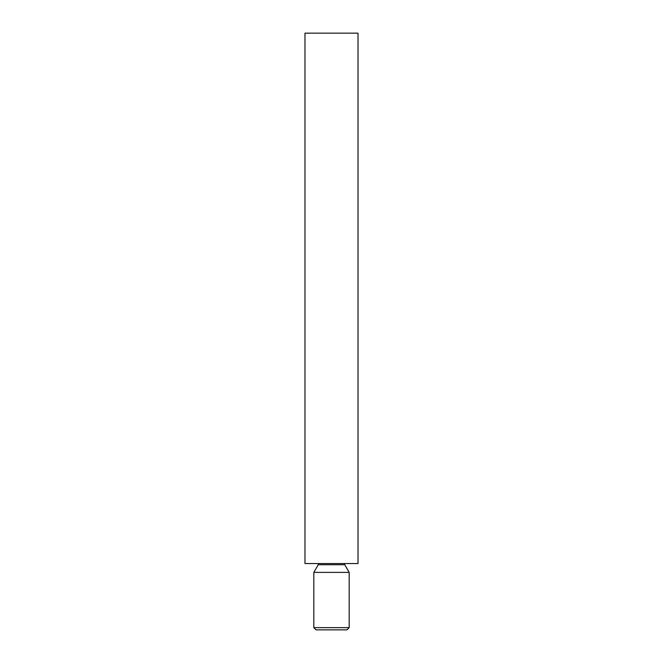 <?xml version="1.0" encoding="UTF-8"?>
<svg xmlns="http://www.w3.org/2000/svg" width="663" height="663" viewBox="0 0 663 663"><rect width="100%" height="100%" fill="white"/><g stroke="black" fill="none" stroke-linecap="round" stroke-linejoin="round"><path stroke-width="0.99" d="M349.177 627.637L346.973 629.85L316.027 629.85L313.823 627.637L349.177 627.637L349.177 572.393L313.823 572.393L313.823 627.637M344.627 563.55L344.76 564.735L349.177 572.393M358.02 563.55L304.98 563.55L304.98 33.15L358.02 33.15L358.02 563.55M344.76 564.735L318.24 564.735L313.823 572.393M318.24 564.735L318.373 563.55"/></g></svg>
